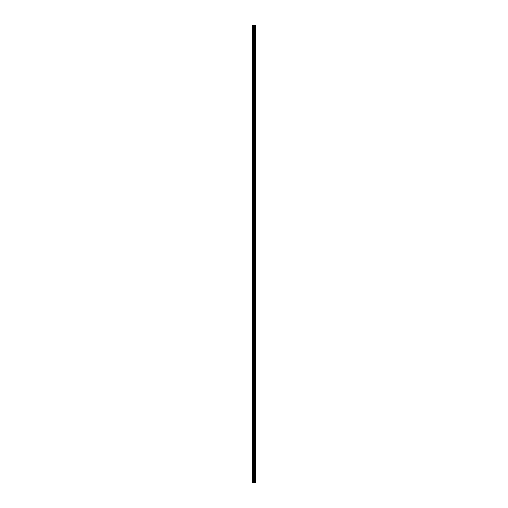 <?xml version="1.0" encoding="UTF-8"?>
<svg xmlns="http://www.w3.org/2000/svg" width="508" height="508" viewBox="0 0 508 508"><rect width="100%" height="100%" fill="white"/><g stroke="black" fill="none" stroke-linecap="round" stroke-linejoin="round"><path stroke-width="0.76" d="M253.721 482.6L255.708 482.6L255.708 25.4L252.292 25.4L252.292 482.6L253.721 482.6L253.721 25.4M255.695 482.6L255.695 25.4M255.664 482.6L255.664 25.4M254.356 482.6L254.356 25.4M254.248 482.6L254.248 25.4M252.451 482.6L252.451 25.4M255.365 482.6L255.365 25.4M255.295 482.6L255.295 25.4M255.264 482.6L255.264 25.4M255.2 482.6L255.2 25.4M255.187 482.6L255.187 25.4M255.099 482.6L255.099 25.4M254.927 482.6L254.927 25.4M254.845 482.6L254.845 25.4M254.826 482.6L254.826 25.4M254.762 482.6L254.762 25.4M254.73 482.6L254.73 25.4M254.66 482.6L254.66 25.4M254.203 482.6L254.203 25.4M254.14 482.6L254.14 25.4M253.784 482.6L253.784 25.4M253.194 482.6L253.194 25.4M253.035 482.6L253.035 25.4"/></g></svg>
